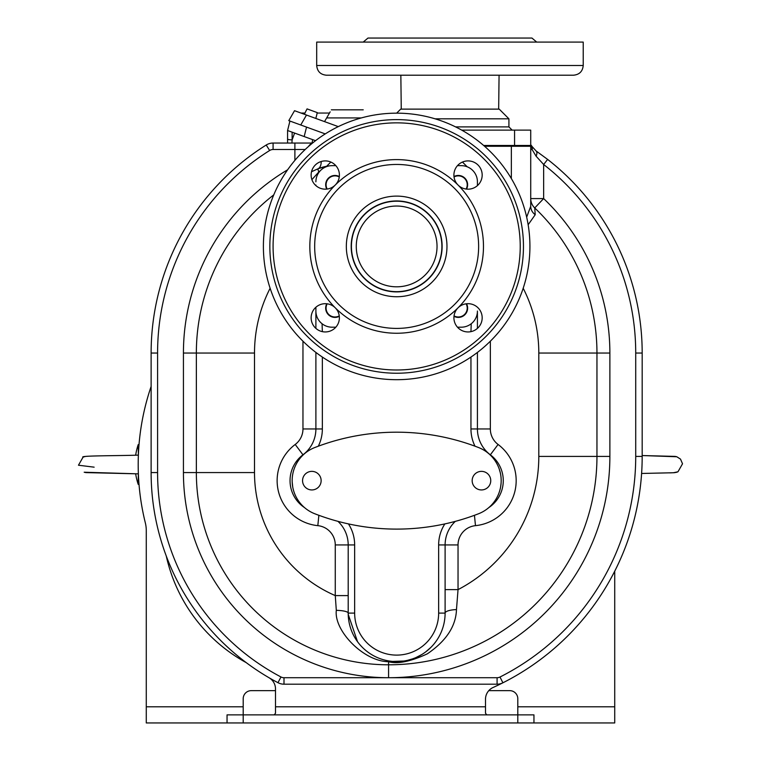 <?xml version="1.0" encoding="UTF-8"?>
<svg xmlns="http://www.w3.org/2000/svg" width="761" height="761" viewBox="0 0 761 761"><rect width="100%" height="100%" fill="white"/><g stroke="black" fill="none" stroke-linecap="round" stroke-linejoin="round"><path stroke-width="1.14" d="M294.602 133.07L287.572 130.511L287.572 139.073A4.842 0.79 180 0 0 292.129 139.862L291.939 143.049L292.129 139.862L294.602 133.07L315.549 140.69M287.572 143.049L287.572 130.511L304.181 136.552L306.54 127.097M338.293 126.621L294.536 110.697L288.79 120.638L325.251 133.907M304.999 113.047L301.014 113.047L304.429 114.293L306.274 110.326M300.747 124.985L306.493 115.044L305.76 114.778M330.169 111.848L326.659 117.926L330.169 111.848L329.484 113.047L317.147 113.047M363.225 109.822L331.349 109.822M361.332 117.926L326.659 117.926L324.538 121.617M315.805 118.44L316.937 114.207M316.852 114.179L317.27 112.609L307.054 108.89L306.369 110.355M287.572 130.511L289.931 121.047M312.048 143.049L312.685 139.644M680.496 459.102L676.786 456.752L680.496 459.102L682.531 463.782L677.965 471.791L676.558 472.305M139.016 444.624L138.198 444.643L138.378 455.154M138.331 473.846L138.198 484.348L139.016 484.377M94.136 467.168L78.469 465.218L83.025 457.209L84.442 456.686M138.198 473.846L84.176 472.229M146.274 706.798L243.197 706.798L243.197 714.874L227.044 714.874L227.044 722.95L146.274 722.95L146.274 530.607A32.304 32.304 0 0 0 145.322 522.826A242.302 242.302 0 0 1 151.125 386.426M614.726 571.197L614.726 722.95L227.044 722.95L227.044 714.874M243.197 722.95L243.197 714.874L517.803 714.874L517.803 698.722A8.076 8.076 0 0 0 509.727 690.646L488.79 690.646M275.501 690.646L251.273 690.646A8.076 8.076 0 0 0 243.197 698.722L243.197 706.798M246.241 662.641A161.532 161.532 0 0 1 166.259 555.996A161.532 161.532 0 0 0 246.241 662.641M312.562 143.049L273.085 143.049A12.918 12.918 0 0 0 266.217 145.018A245.527 245.527 0 0 0 151.125 353.037L151.125 472.571A237.451 237.451 0 0 0 277.974 682.693A12.918 12.918 0 0 0 283.996 684.187L497.085 684.187A12.918 12.918 0 0 0 502.907 682.798A253.603 253.603 0 0 1 493.09 687.487A12.918 12.918 0 0 0 485.499 699.264L485.499 713.257L486.793 714.874M269.08 677.775A12.918 12.918 0 0 1 275.501 688.933L275.501 706.798L485.499 706.798M305.19 149.508L273.085 149.508A6.459 6.459 0 0 0 269.651 150.497A239.068 239.068 0 0 0 157.584 353.037L157.584 472.571A230.992 230.992 0 0 0 280.98 676.976A6.459 6.459 0 0 0 283.996 677.718L497.085 677.718A6.459 6.459 0 0 0 499.996 677.024L502.907 682.798A253.603 253.603 0 0 0 642.179 456.419L642.179 353.037A245.527 245.527 0 0 0 547.625 159.41L536.01 150.887L531.987 146.416A6.459 6.459 0 0 0 530.721 144.79M308.614 146.378A6.459 6.459 0 0 1 312.096 143.42M461.718 130.121L530.721 130.121L530.721 145.465L483.644 145.465M530.721 145.332A6.459 5.774 90 0 1 532.091 149.508A6.459 4.461 -28.5 0 0 531.987 146.416L536.01 150.887A6.459 3.291 -55.4 0 1 536.105 156.205L532.091 149.508L530.721 149.508M529.856 146.274A6.459 6.459 0 0 0 529.304 145.465A6.459 6.459 0 0 1 529.856 146.274A6.459 6.459 0 0 0 529.304 145.465M511.344 178.559L511.344 146.274L530.721 146.274L530.721 206.164M511.344 145.465L511.344 146.274L484.567 146.274M477.423 311.04L477.423 328.391L477.423 311.04A16.152 16.152 0 0 1 461.271 327.192L458.036 327.192M478.022 185.047L477.423 185.047L477.423 181.812A16.152 16.152 0 0 0 461.271 165.66L458.036 165.66M488.971 507.473A32.304 32.304 0 0 0 490.341 454.802A32.304 32.304 0 0 1 477.423 428.957L477.423 352.429L477.423 428.957A32.304 32.304 0 0 0 490.341 454.802A32.304 32.304 0 0 1 477.423 428.957L470.954 428.957L470.954 357.052M470.954 331.644L471.23 323.758M472.105 323.016L473.266 321.855M478.507 447.516L477.09 446.973M483.701 450.036L482.931 449.589M482.198 449.199L480.239 448.248M479.639 447.982L479.069 447.744M494.174 501.86L494.755 501.042M495.335 500.196L495.896 499.321M496.429 498.417L496.952 497.485M497.913 495.554L498.36 494.564M498.769 493.556L499.149 492.529M499.501 491.492L499.815 490.445M500.101 489.38L500.358 488.315M500.576 487.23L501.128 482.855M501.195 480.648L501.176 479.544M501.109 478.289L501.042 477.347M500.919 476.243L500.767 475.159M500.358 472.99L499.149 468.766M498.769 467.749L498.36 466.74M270.126 288.257A142.145 142.145 0 0 0 254.507 353.037L254.507 472.571A134.069 134.069 0 0 0 335.268 595.597L336.314 610.351C333.794 630.793 363.72 661.518 388.576 661.718C397.432 664.248 410.341 661.623 427.292 653.861C446.193 640.99 455.915 626.236 456.476 609.59L458.036 589.623L445.109 589.623M456.476 609.59A12.918 3.548 0 0 0 445.109 613.109L445.109 612.843M273.77 194.864A200.305 200.305 0 0 0 196.357 353.037L196.357 472.571A192.229 192.229 0 0 0 388.576 664.8A208.381 208.381 0 0 0 596.957 456.419L596.957 353.037A200.305 200.305 0 0 0 534.736 207.943A12.918 12.918 0 0 1 530.721 198.583L530.74 197.946M391.135 661.252L391.944 661.338M392.724 661.404L403.872 661.024M403.882 661.024L405.29 660.795M405.318 660.786L407.668 660.301M407.687 660.291L412.576 658.874M412.624 658.855L414.945 657.98M415.848 657.609L421.727 654.574M425.865 651.768L431.011 647.278M434.284 643.635L436.281 641.009M445.052 615.62L445.099 614.355M445.109 613.376L445.109 544.943A32.304 32.304 0 0 1 455.325 521.371M336.314 610.351A12.918 2.768 180 0 1 348.196 613.109L348.196 613.376M348.205 614.327L357.518 641.685M382.46 659.445L383.192 659.663M383.772 659.825L384.952 660.129M385.018 660.148L386.084 660.396M386.198 660.424L387.311 660.662M388.357 660.852L389.347 661.014M302.964 341.204L302.964 428.957A19.386 19.386 0 0 1 295.211 444.472A45.232 45.232 0 0 0 317.822 525.651A19.386 19.386 0 0 1 335.268 544.943L335.268 595.597L348.196 595.597M348.196 612.843L348.196 613.109A48.457 48.457 0 0 0 396.652 661.566A48.457 48.457 0 0 0 445.109 613.109L438.65 613.109L438.65 544.943A38.763 38.763 0 0 1 444.843 523.92L445.423 523.787M315.863 185.589A12.918 8.495 180 0 0 315.891 185.047L315.891 185.617M318.64 168.561L326.621 166.279A40.381 40.381 0 0 0 317.775 168.923L318.802 171.967L311.905 179.653M316.719 169.38L317.775 168.923A200.305 200.305 0 0 0 311.525 171.729L315.739 169.808M320.371 170.645L318.802 171.967A12.918 8.59 -131.2 0 0 319.278 171.91M317.775 168.923A12.918 7.42 66.8 0 0 321.19 161.503M528.144 224.761L535.211 214.716L534.736 207.943A12.918 12.918 0 0 1 530.721 198.583L543.649 198.583L534.736 207.943A200.305 200.305 0 0 1 596.957 353.037L538.807 353.037A142.145 142.145 0 0 0 523.188 288.257M526.669 217.18L530.721 206.298A12.918 11.12 0 0 0 535.211 214.716M287.62 169.798A213.223 213.223 0 0 0 183.43 353.037L183.43 472.571A205.147 205.147 0 0 0 388.576 677.718A221.299 221.299 0 0 0 609.875 456.419L609.875 353.037A213.223 213.223 0 0 0 543.649 198.583L543.649 164.5L536.105 156.205M543.649 164.5L547.625 159.41A245.527 245.527 0 0 1 642.179 353.037L635.72 353.037A239.068 239.068 0 0 0 543.649 164.5M274.207 714.874L275.501 713.257L275.501 706.798M517.803 722.95L517.803 714.874L533.956 714.874L533.956 722.95M330.845 162.055L326.117 166.783M315.891 181.812A16.152 16.152 0 0 1 332.043 165.66L335.268 165.66M457.466 165.66L461.271 165.66L457.466 165.66M467.187 166.783L462.46 162.055M454.041 315.882A8.885 8.885 0 0 0 466.113 303.81M466.113 189.042A8.885 8.885 0 0 0 454.041 176.971M339.263 176.971A8.885 8.885 0 0 0 327.192 189.042M327.192 303.81A8.885 8.885 0 0 0 339.263 315.882M315.891 328.391L315.891 311.04A16.152 16.152 0 0 0 332.043 327.192L335.268 327.192M322.35 357.052L322.35 428.957A38.763 38.763 0 0 1 318.307 446.203L314.816 447.525A35.539 35.539 0 0 0 314.835 513.78A226.15 226.15 0 0 0 478.498 513.78A35.539 35.539 0 0 0 478.498 447.516A226.15 226.15 0 0 0 314.835 447.516M449.732 522.797L453.632 521.818M339.663 521.808L343.563 522.788M347.872 523.787L348.452 523.91A38.763 38.763 0 0 1 354.655 544.943L354.655 613.109A41.998 41.998 0 0 0 396.652 655.107A41.998 41.998 0 0 0 438.65 613.109M337.97 521.361A32.304 32.304 0 0 1 348.196 544.943L348.196 613.109L354.655 613.109M299.282 459.292L298.683 460.101M298.103 460.947L297.532 461.832M296.98 462.745L296.457 463.677M295.953 464.638L295.477 465.618M295.03 466.617L294.612 467.635M292.576 475.102L292.424 476.205M292.3 477.318L292.224 478.269M292.157 479.535L292.138 480.648M292.157 481.713L292.766 487.297M292.995 488.381L293.251 489.456M293.546 490.531L293.87 491.587M294.222 492.633L294.612 493.67M295.03 494.679L295.477 495.687M297.532 499.473L298.103 500.348M298.683 501.204L299.282 502.013M315.891 352.429L315.891 428.957A32.304 32.304 0 0 1 302.964 454.802A32.304 32.304 0 0 0 304.457 507.549M314.264 447.744L313.684 447.982M313.085 448.248L312.457 448.533M311.801 448.857L311.106 449.209M310.374 449.608L309.594 450.065M302.564 480.648A9.284 9.284 0 0 0 311.848 489.941A9.284 9.284 0 0 0 321.132 480.648A9.284 9.284 0 0 0 311.848 471.363A9.284 9.284 0 0 0 302.564 480.648M490.75 480.648A9.284 9.284 0 0 1 481.456 489.941A9.284 9.284 0 0 1 472.172 480.648A9.284 9.284 0 0 1 481.456 471.363A9.284 9.284 0 0 1 490.75 480.648M320.039 321.855L321.199 323.016M322.074 323.758L322.35 331.644M315.891 307.244L315.891 311.04M477.423 185.617L477.423 181.812M466.541 303.763A9.284 9.284 0 0 1 453.984 316.319M339.32 316.319A9.284 9.284 0 0 1 326.764 303.763M326.764 189.089A9.284 9.284 0 0 1 339.32 176.542M453.984 176.542A9.284 9.284 0 0 1 466.541 189.089M396.652 379.691A133.261 133.261 0 0 0 529.922 246.431A133.261 133.261 0 0 0 396.652 113.161A133.261 133.261 0 0 0 263.392 246.431A133.261 133.261 0 0 0 396.652 379.691M396.652 373.232A126.802 126.802 0 0 1 269.851 246.431A126.802 126.802 0 0 1 396.652 119.62A126.802 126.802 0 0 1 523.454 246.431A126.802 126.802 0 0 1 396.652 373.232M458.046 307.825A14.136 14.136 0 0 1 482.179 317.813A14.136 14.136 0 0 1 468.044 331.948A14.136 14.136 0 0 1 458.046 307.825M335.259 307.825A14.136 14.136 0 0 1 325.261 331.948A14.136 14.136 0 0 1 311.135 317.813A14.136 14.136 0 0 1 335.259 307.825M335.259 185.037A14.136 14.136 0 0 1 311.135 175.04A14.136 14.136 0 0 1 325.261 160.904A14.136 14.136 0 0 1 335.259 185.037M458.046 185.037A14.136 14.136 0 0 1 468.044 160.904A14.136 14.136 0 0 1 482.179 175.04A14.136 14.136 0 0 1 458.046 185.037M396.652 333.251A86.821 86.821 0 0 1 309.832 246.431A86.821 86.821 0 0 1 396.652 159.601A86.821 86.821 0 0 1 483.473 246.431A86.821 86.821 0 0 1 396.652 333.251A86.821 86.821 0 0 0 483.473 246.431A86.821 86.821 0 0 0 396.652 159.601A86.821 86.821 0 0 0 309.832 246.431A86.821 86.821 0 0 0 396.652 333.251M396.652 291.901A45.47 45.47 0 0 1 351.182 246.431A45.47 45.47 0 0 1 396.652 200.952A45.47 45.47 0 0 1 442.122 246.431A45.47 45.47 0 0 1 396.652 291.901M396.652 291.653A45.232 45.232 0 0 0 441.884 246.431A45.232 45.232 0 0 0 396.652 201.199A45.232 45.232 0 0 0 351.42 246.431A45.232 45.232 0 0 0 396.652 291.653M356.272 246.431A40.381 40.381 0 0 1 396.652 206.041A40.381 40.381 0 0 1 437.033 246.431A40.381 40.381 0 0 1 396.652 286.811A40.381 40.381 0 0 1 356.272 246.431M396.652 113.161L400.695 109.127L499.226 109.127L508.919 118.821L435.054 118.821M378.569 75.206L573.528 75.206C579.416 74.626 582.65 71.401 583.221 65.513L316.69 65.513C317.27 71.401 320.495 74.626 326.383 75.206L449.96 75.206M507.216 75.206L535.478 75.206M316.69 65.513L316.69 42.093L583.221 42.093L583.221 65.513M536.714 42.093L531.939 38.05L367.982 38.05L363.206 42.093M157.584 472.571L151.125 472.571A237.451 237.451 0 0 0 277.974 682.693L277.974 682.693A12.918 12.918 0 0 0 283.996 684.187L283.996 677.718M292.129 139.862L292.129 132.167M517.803 706.798L614.726 706.798M502.907 682.798A253.603 253.603 0 0 0 642.179 456.419L635.72 456.419L635.72 353.037M273.085 149.508L273.085 143.049A12.918 12.918 0 0 0 266.217 145.018A245.527 245.527 0 0 0 151.125 353.037L157.584 353.037M269.651 150.497L266.217 145.018M294.887 143.049L294.887 160.39M497.085 677.718L497.085 684.187M499.996 677.024A247.144 247.144 0 0 0 635.72 456.419M388.576 677.718L388.576 661.718A12.918 4.671 97.6 0 1 390.279 661.147M609.875 456.419L538.807 456.419L538.807 353.037M183.43 472.571L254.507 472.571M183.43 353.037L254.507 353.037M490.217 454.973L498.094 444.472A19.386 19.386 0 0 1 490.341 428.957L477.423 428.957M474.997 446.193A38.763 38.763 0 0 1 470.954 428.957M538.807 456.419A150.221 150.221 0 0 1 458.036 589.623L458.036 544.943A19.386 19.386 0 0 1 475.482 525.651A45.232 45.232 0 0 0 498.094 444.472M490.341 428.957L490.341 341.204M458.036 544.943L438.65 544.943M335.268 544.943L354.655 544.943M302.964 428.957L315.891 428.957A32.304 32.304 0 0 1 302.964 454.802L303.097 454.983M280.98 676.976L277.974 682.693M609.875 353.037L596.957 353.037M475.482 525.651L474.445 515.311M317.822 525.651L318.869 515.302M295.211 444.472L302.964 454.802M322.35 428.957L315.891 428.957M396.652 369.998A123.577 123.577 0 0 0 520.229 246.431A123.577 123.577 0 0 0 396.652 122.854A123.577 123.577 0 0 0 273.085 246.431A123.577 123.577 0 0 0 396.652 369.998M396.652 328.41A81.979 81.979 0 0 1 314.674 246.431A81.979 81.979 0 0 1 396.652 164.452A81.979 81.979 0 0 1 478.631 246.431A81.979 81.979 0 0 1 396.652 328.41M396.652 296.742A50.321 50.321 0 0 1 346.331 246.431A50.321 50.321 0 0 1 396.652 196.11A50.321 50.321 0 0 1 446.973 246.431A50.321 50.321 0 0 1 396.652 296.742M514.569 130.121L514.569 145.465M508.919 118.821L508.919 126.897L455.573 126.897M669.832 472.885L670.431 472.857M670.907 472.847L671.801 472.809M672.391 472.781L673.105 472.752M673.571 472.733L674.303 472.686M674.627 472.648L676.748 472.258M641.609 473.466L673.418 472.743L677.965 471.791M675.083 456.4L642.179 455.544L676.824 456.762M675.644 456.486L676.253 456.61M91.168 456.115L90.569 456.134M90.093 456.153L89.199 456.181M88.609 456.21L87.896 456.239M87.429 456.267L86.697 456.315M86.374 456.343L85.137 456.524M85.118 456.533L84.252 456.743M138.036 455.135C118.259 455.839 79.087 455.582 83.025 457.209M138.198 444.643A62.621 62.621 0 0 0 135.667 455.202M85.917 472.6L135.667 473.799A62.621 62.621 0 0 0 138.198 484.348M85.356 472.514L84.747 472.381M319.173 168.352L321.18 167.648M323.311 167.011L324.928 166.621M326.688 166.269L329.18 165.908M508.919 126.897L512.153 130.121M401.256 109.127L400.847 75.206M498.664 109.127L499.073 75.206"/></g></svg>

